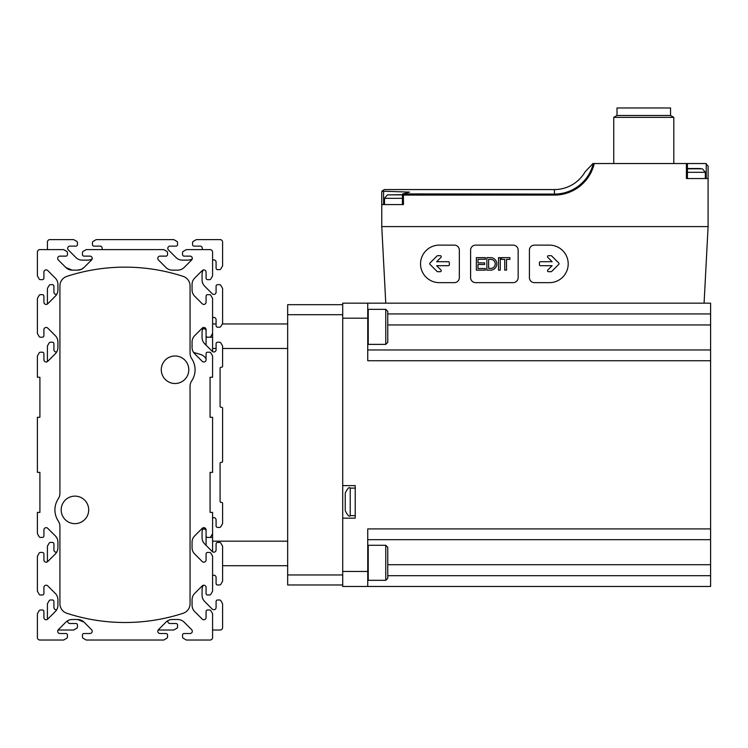 <?xml version="1.0" encoding="UTF-8"?>
<svg xmlns="http://www.w3.org/2000/svg" width="748" height="748" viewBox="0 0 748 748"><rect width="100%" height="100%" fill="white"/><g stroke="black" fill="none" stroke-linecap="round" stroke-linejoin="round"><path stroke-width="1.12" d="M63.673 640.026L66.684 638.296L63.673 640.026L39.906 640.026A2.506 2.506 0 0 1 37.4 637.52L37.4 613.753L39.13 610.742A1.505 1.505 0 0 1 40.439 609.994L42.402 609.994A1.505 1.505 0 0 1 43.908 611.499L43.908 617.502A2.253 2.253 0 0 0 47.75 619.092L55.287 611.565A9.013 9.013 0 0 0 57.923 605.197L57.923 599.784A9.013 9.013 0 0 0 55.287 593.407L47.75 585.88A2.253 2.253 0 0 0 43.908 587.47L43.908 593.482A1.505 1.505 0 0 1 42.402 594.978L40.439 594.978A1.505 1.505 0 0 1 39.13 594.23L37.4 591.229L37.4 556.194L39.13 553.183A1.505 1.505 0 0 1 40.439 552.435L42.402 552.435A1.505 1.505 0 0 1 43.908 553.941L43.908 559.943A2.253 2.253 0 0 0 47.75 561.533L55.287 554.006A9.013 9.013 0 0 0 57.923 547.639L57.923 542.225A9.013 9.013 0 0 0 55.287 535.849L47.75 528.322A2.253 2.253 0 0 0 43.908 529.911L43.908 535.914A1.505 1.505 0 0 1 42.402 537.419L40.439 537.419A1.505 1.505 0 0 1 39.13 536.671L37.4 533.67L37.4 512.389L39.906 512.389L39.906 472.353L37.4 472.353L37.4 417.291L39.906 417.291L39.906 377.254L37.4 377.254L37.4 355.983L39.13 352.981A1.505 1.505 0 0 1 40.439 352.224L42.402 352.224A1.505 1.505 0 0 1 43.908 353.729L43.908 359.732A2.253 2.253 0 0 0 47.75 361.331L55.287 353.795A9.013 9.013 0 0 0 57.923 347.427L57.923 342.014A9.013 9.013 0 0 0 55.287 335.646L47.75 328.11A2.253 2.253 0 0 0 43.908 329.7L43.908 335.712A1.505 1.505 0 0 1 42.402 337.208L40.439 337.208A1.505 1.505 0 0 1 39.13 336.46L37.4 333.458L37.4 298.424L39.13 295.423A1.505 1.505 0 0 1 40.439 294.665L42.402 294.665A1.505 1.505 0 0 1 43.908 296.171L43.908 302.173A2.253 2.253 0 0 0 47.75 303.772L55.287 296.236A9.013 9.013 0 0 0 57.923 289.869L57.923 284.455A9.013 9.013 0 0 0 55.287 278.078L47.75 270.552A2.253 2.253 0 0 0 43.908 272.141L43.908 278.153A1.505 1.505 0 0 1 42.402 279.649L40.439 279.649A1.505 1.505 0 0 1 39.13 278.901L37.4 275.9L37.4 252.123A2.506 2.506 0 0 1 39.906 249.617L63.673 249.617L66.684 251.356A1.505 1.505 0 0 1 67.432 252.656L67.432 254.629A1.505 1.505 0 0 1 65.927 256.125L59.924 256.125A2.253 2.253 0 0 0 58.335 259.977L65.861 267.504A9.013 9.013 0 0 0 72.229 270.14L77.642 270.14L81.448 269.289L84.019 267.504A9.013 9.013 0 0 1 77.642 270.14M58.054 630.012L73.687 630.012L76.689 628.283A1.505 1.505 0 0 0 77.446 626.983L77.446 625.01A1.505 1.505 0 0 0 75.941 623.514L69.938 623.514A2.253 2.253 0 0 1 67.75 620.7A9.013 9.013 0 0 1 72.229 619.503A9.013 9.013 0 0 0 65.861 622.14L58.335 629.676A2.253 2.253 0 0 0 59.924 633.519L65.927 633.519A1.505 1.505 0 0 1 67.432 635.024L67.432 636.997A1.505 1.505 0 0 1 66.684 638.296M84.019 622.14L77.642 619.503A9.013 9.013 0 0 1 84.019 622.14L77.642 619.503L81.448 620.354L84.019 622.14L91.546 629.676A2.253 2.253 0 0 1 89.956 633.519L83.944 633.519L89.956 633.519M86.198 249.617L83.196 251.356L86.198 249.617L163.784 249.617L166.785 251.356A1.505 1.505 0 0 1 167.533 252.656L167.533 254.629A1.505 1.505 0 0 1 166.037 256.125L160.025 256.125A2.253 2.253 0 0 0 158.436 259.977L165.963 267.504A9.013 9.013 0 0 0 172.339 270.14L177.753 270.14A9.013 9.013 0 0 0 184.12 267.504L191.647 259.977A2.253 2.253 0 0 0 190.057 256.125L184.055 256.125A1.505 1.505 0 0 1 182.549 254.629L182.549 252.656A1.505 1.505 0 0 1 183.297 251.356L186.308 249.617L210.076 249.617A2.506 2.506 0 0 1 212.582 252.123L212.582 275.9L210.852 278.901A1.505 1.505 0 0 1 209.552 279.649L207.579 279.649A1.505 1.505 0 0 1 206.074 278.153L206.074 272.141A2.253 2.253 0 0 0 202.231 270.552L194.695 278.078A9.013 9.013 0 0 0 192.058 284.455L192.058 289.869A9.013 9.013 0 0 0 194.695 296.236L202.231 303.772A2.253 2.253 0 0 0 206.074 302.173L206.074 296.171A1.505 1.505 0 0 1 207.579 294.665L209.552 294.665A1.505 1.505 0 0 1 210.852 295.423L212.582 298.424L212.582 333.458L210.852 336.46A1.505 1.505 0 0 1 209.552 337.208L207.579 337.208A1.505 1.505 0 0 1 206.074 335.712L206.074 329.7A2.253 2.253 0 0 0 202.231 328.11L194.695 335.646A9.013 9.013 0 0 0 192.058 342.014L192.058 347.427A9.013 9.013 0 0 0 194.695 353.795L202.231 361.331A2.253 2.253 0 0 0 206.074 359.732L206.074 353.729A1.505 1.505 0 0 1 207.579 352.224L209.552 352.224A1.505 1.505 0 0 1 210.852 352.981L212.582 355.983L212.582 377.254L210.076 377.254L210.076 417.291L212.582 417.291L212.582 472.353L210.076 472.353L210.076 512.389L212.582 512.389L212.582 533.67L210.852 536.671A1.505 1.505 0 0 1 209.552 537.419L207.579 537.419A1.505 1.505 0 0 1 206.074 535.914L206.074 529.911A2.253 2.253 0 0 0 202.231 528.322L194.695 535.849A9.013 9.013 0 0 0 192.058 542.225L192.058 547.639A9.013 9.013 0 0 0 194.695 554.006L202.231 561.533A2.253 2.253 0 0 0 206.074 559.943L206.074 553.941A1.505 1.505 0 0 1 207.579 552.435L209.552 552.435A1.505 1.505 0 0 1 210.852 553.183L212.582 556.194L212.582 591.229L210.852 594.23A1.505 1.505 0 0 1 209.552 594.978L207.579 594.978A1.505 1.505 0 0 1 206.074 593.482L206.074 587.47A2.253 2.253 0 0 0 202.231 585.88L194.695 593.407A9.013 9.013 0 0 0 192.058 599.784L192.058 605.197A9.013 9.013 0 0 0 194.695 611.565L202.231 619.092A2.253 2.253 0 0 0 206.074 617.502L206.074 611.499A1.505 1.505 0 0 1 207.579 609.994L209.552 609.994A1.505 1.505 0 0 1 210.852 610.742L212.582 613.753L212.582 637.52A2.506 2.506 0 0 1 210.076 640.026L186.308 640.026L183.297 638.296A1.505 1.505 0 0 1 182.549 636.997L182.549 635.024A1.505 1.505 0 0 1 184.055 633.519L190.057 633.519A2.253 2.253 0 0 0 191.647 629.676L184.12 622.14A9.013 9.013 0 0 0 177.753 619.503L172.339 619.503A9.013 9.013 0 0 0 165.963 622.14L158.436 629.676A2.253 2.253 0 0 0 160.025 633.519L166.037 633.519A1.505 1.505 0 0 1 167.533 635.024L167.533 636.997A1.505 1.505 0 0 1 166.785 638.296L163.784 640.026L86.198 640.026L83.196 638.296A1.505 1.505 0 0 1 82.448 636.997L82.448 635.024A1.505 1.505 0 0 1 83.944 633.519M82.448 636.997L82.448 635.024M84.019 267.504L91.546 259.977A2.253 2.253 0 0 0 89.956 256.125L83.944 256.125A1.505 1.505 0 0 1 82.448 254.629L82.448 252.656A1.505 1.505 0 0 1 83.196 251.356M72.229 270.14L65.861 267.504M67.432 252.656L67.432 254.629M90.779 256.284A2.253 2.253 0 0 1 92.004 257.434M92.163 258.799A2.253 2.253 0 0 1 92.135 258.939A9.013 9.013 0 0 1 87.656 260.136L82.243 260.136A9.013 9.013 0 0 1 75.875 257.49L68.339 249.963A2.253 2.253 0 0 1 69.938 246.12L75.941 246.12A1.505 1.505 0 0 0 77.446 244.615L77.446 242.642A1.505 1.505 0 0 0 76.689 241.342L73.687 239.612L49.91 239.612A2.506 2.506 0 0 0 47.414 242.109L47.414 249.617M89.956 256.125L83.944 256.125L89.956 256.125M82.448 252.656L82.448 254.629M86.198 640.026L83.196 638.296L86.198 640.026M91.92 630.162A2.253 2.253 0 0 1 92.163 630.845M92.004 632.21A2.253 2.253 0 0 1 90.779 633.36M67.432 636.997L67.432 635.024M77.642 619.503L72.229 619.503M186.308 249.617L201.941 249.617A2.253 2.253 0 0 0 200.071 246.12L194.059 246.12A1.505 1.505 0 0 1 192.563 244.615L192.563 242.642A1.505 1.505 0 0 1 193.311 241.342L196.313 239.612L220.09 239.612A2.506 2.506 0 0 1 222.595 242.109L222.595 265.886L220.856 268.887A1.505 1.505 0 0 1 219.557 269.645L217.584 269.645A1.505 1.505 0 0 1 216.088 268.139L216.088 262.137A2.253 2.253 0 0 0 212.582 260.257M182.549 254.629L182.549 252.656M190.057 256.125L184.055 256.125M37.4 275.9L37.4 252.123M42.402 279.649L40.439 279.649M43.908 272.141L43.908 278.153M55.287 278.078A9.013 9.013 0 0 1 57.923 284.455M57.923 289.869A9.013 9.013 0 0 1 56.726 294.347A2.253 2.253 0 0 1 53.921 292.169L53.921 286.157A1.505 1.505 0 0 0 52.416 284.661L50.443 284.661A1.505 1.505 0 0 0 49.144 285.409L47.414 288.41L47.414 304.053A2.253 2.253 0 0 1 43.908 302.173M40.439 294.665L42.402 294.665M37.4 298.424L39.13 295.423M42.402 337.208L40.439 337.208M47.75 328.11A2.253 2.253 0 0 0 43.908 329.7L43.908 335.712M55.287 335.646A9.013 9.013 0 0 1 57.923 342.014M56.726 351.906A2.253 2.253 0 0 1 53.921 349.727L53.921 343.715A1.505 1.505 0 0 0 52.416 342.219L50.443 342.219A1.505 1.505 0 0 0 49.144 342.967L47.414 345.969L47.414 361.611A2.253 2.253 0 0 1 43.908 359.732M40.439 352.224L42.402 352.224M37.4 355.983L39.13 352.981M42.402 537.419L40.439 537.419M47.75 528.322A2.253 2.253 0 0 0 43.908 529.911L43.908 535.914M55.287 535.849A9.013 9.013 0 0 1 57.923 542.225M56.726 552.118A2.253 2.253 0 0 1 53.921 549.93L53.921 543.927A1.505 1.505 0 0 0 52.416 542.422L50.443 542.422A1.505 1.505 0 0 0 49.144 543.179L47.414 546.18L47.414 561.813A2.253 2.253 0 0 1 43.908 559.943M40.439 552.435L42.402 552.435M37.4 556.194L39.13 553.183M42.402 594.978L40.439 594.978M47.75 585.88A2.253 2.253 0 0 0 43.908 587.47L43.908 593.482M55.287 593.407A9.013 9.013 0 0 1 57.923 599.784M56.726 609.676A2.253 2.253 0 0 1 53.921 607.488L53.921 601.486A1.505 1.505 0 0 0 52.416 599.99L50.443 599.99A1.505 1.505 0 0 0 49.144 600.738L47.414 603.739L47.414 619.372A2.253 2.253 0 0 1 43.908 617.502M40.439 609.994L42.402 609.994M37.4 613.753L39.13 610.742M61.43 640.026L39.906 640.026M59.924 633.519L65.927 633.519M167.533 635.024L167.533 636.997M160.025 633.519L166.037 633.519M158.155 630.012L173.788 630.012L176.799 628.283A1.505 1.505 0 0 0 177.547 626.983L177.547 625.01A1.505 1.505 0 0 0 176.042 623.514L170.039 623.514A2.253 2.253 0 0 1 167.861 620.7A9.013 9.013 0 0 1 172.339 619.503M177.753 619.503A9.013 9.013 0 0 1 184.12 622.14M191.647 629.676A2.253 2.253 0 0 1 190.057 633.519M182.549 636.997L182.549 635.024M186.308 640.026L183.297 638.296M206.074 587.47A2.253 2.253 0 0 0 203.26 585.291A9.013 9.013 0 0 0 202.072 589.77L202.072 595.184A9.013 9.013 0 0 0 204.709 601.551L212.245 609.087A2.253 2.253 0 0 0 216.088 607.488L216.088 601.486A1.505 1.505 0 0 1 217.584 599.99L219.557 599.99A1.505 1.505 0 0 1 220.856 600.738L222.595 603.739L222.595 627.516A2.506 2.506 0 0 1 220.09 630.012L212.582 630.012L212.582 637.52M209.552 594.978L207.579 594.978M212.582 591.229L210.852 594.23M212.582 575.586A2.253 2.253 0 0 1 216.088 577.465L216.088 583.468A1.505 1.505 0 0 0 217.584 584.973L219.557 584.973A1.505 1.505 0 0 0 220.856 584.216L222.595 581.215L222.595 546.18L220.856 543.179A1.505 1.505 0 0 0 219.557 542.422L217.584 542.422A1.505 1.505 0 0 0 216.088 543.927L216.088 549.93A2.253 2.253 0 0 1 212.245 551.528L204.709 543.992A9.013 9.013 0 0 1 202.072 537.625L202.072 532.211A9.013 9.013 0 0 1 203.26 527.733A2.253 2.253 0 0 1 206.074 529.911M209.552 537.419L207.579 537.419M287.662 541.178L212.582 541.178L212.582 533.67L210.852 536.671M212.582 518.027A2.253 2.253 0 0 1 216.088 519.897L216.088 525.909A1.505 1.505 0 0 0 217.584 527.405L219.557 527.405A1.505 1.505 0 0 0 220.856 526.657L222.595 523.656L222.595 503.385A1 1 0 0 0 221.595 502.385L221.09 502.385A1 1 0 0 1 220.09 501.384L220.09 463.339A1 1 0 0 1 221.09 462.339L221.595 462.339A1 1 0 0 0 222.595 461.338L222.595 408.286A1 1 0 0 0 221.595 407.286L221.09 407.286A1 1 0 0 1 220.09 406.286L220.09 368.24A1 1 0 0 1 221.09 367.24L221.595 367.24A1 1 0 0 0 222.595 366.24L222.595 345.969L220.856 342.967A1.505 1.505 0 0 0 219.557 342.219L217.584 342.219A1.505 1.505 0 0 0 216.088 343.715L216.088 349.727A2.253 2.253 0 0 1 212.245 351.317L204.709 343.79A9.013 9.013 0 0 1 202.072 337.413L202.072 332A9.013 9.013 0 0 1 203.26 327.521A2.253 2.253 0 0 1 206.074 329.7M209.552 337.208L207.579 337.208M216.088 348.475L212.582 348.475L212.582 333.458L210.852 336.46M212.582 317.825A2.253 2.253 0 0 1 216.088 319.695L216.088 325.698A1.505 1.505 0 0 0 217.584 327.203L219.557 327.203A1.505 1.505 0 0 0 220.856 326.446L222.595 323.445L222.595 288.41L220.856 285.409A1.505 1.505 0 0 0 219.557 284.661L217.584 284.661A1.505 1.505 0 0 0 216.088 286.157L216.088 292.169A2.253 2.253 0 0 1 212.245 293.758L204.709 286.222A9.013 9.013 0 0 1 202.072 279.855L202.072 274.441A9.013 9.013 0 0 1 203.26 269.963A2.253 2.253 0 0 1 206.074 272.141M209.552 279.649L207.579 279.649M212.582 275.9L210.852 278.901M61.43 256.125L65.927 256.125M59.924 285.895A10.014 10.014 0 0 1 66.834 276.377A187.692 187.692 0 0 1 183.148 276.377A10.014 10.014 0 0 1 190.057 285.895L190.057 353.149A10.014 10.014 0 0 0 191.731 358.675A20.018 20.018 0 0 1 191.731 380.816A10.014 10.014 0 0 0 190.057 386.342L190.057 603.748A10.014 10.014 0 0 1 183.148 613.267A187.692 187.692 0 0 1 66.834 613.267A10.014 10.014 0 0 1 59.924 603.748L59.924 526.489A10.014 10.014 0 0 0 58.251 520.954A20.018 20.018 0 0 1 58.251 498.823A10.014 10.014 0 0 0 59.924 493.287L59.924 285.895M74.94 496.13A13.763 13.763 0 0 0 63.019 516.775A13.763 13.763 0 0 0 86.862 516.775A13.763 13.763 0 0 0 74.94 496.13M175.041 355.983A13.763 13.763 0 0 0 163.12 376.627A13.763 13.763 0 0 0 186.963 376.627A13.763 13.763 0 0 0 175.041 355.983M101.84 249.617A2.253 2.253 0 0 0 99.961 246.12L93.958 246.12A1.505 1.505 0 0 1 92.453 244.615L92.453 242.642A1.505 1.505 0 0 1 93.21 241.342L96.212 239.612L173.788 239.612L176.799 241.342A1.505 1.505 0 0 1 177.547 242.642L177.547 244.615A1.505 1.505 0 0 1 176.042 246.12L170.039 246.12A2.253 2.253 0 0 0 168.45 249.963L175.976 257.49A9.013 9.013 0 0 0 182.344 260.136L187.757 260.136A9.013 9.013 0 0 0 192.236 258.939M206.074 358.75A10.014 10.014 0 0 0 200.473 354.449A225.232 225.232 0 0 0 193.61 352.476M212.582 541.178L212.582 551.809M212.582 348.475L212.582 351.597M287.662 323.949L222.306 323.949M216.088 323.949L212.582 323.949M287.662 565.703L222.595 565.703M202.39 529.846L202.661 529.575A2.001 2.001 0 0 1 206.074 530.996L206.074 545.357M202.39 329.634L202.661 329.372A2.001 2.001 0 0 1 206.074 330.784L206.074 345.155M342.715 485.62L342.715 518.149L355.235 518.149L355.235 485.62L342.715 485.62L342.715 303.174L367.745 303.174L367.745 360.732L710.6 360.732L710.6 349.971L367.745 349.971M342.715 304.679L287.662 304.679L287.662 584.973L342.715 584.973M385.762 344.37L387.763 342.369L387.763 311.336L385.762 309.335L368.24 309.335L368.24 344.37L385.762 344.37L385.762 309.335M367.745 309.831L368.24 309.335M385.762 580.317L387.763 578.316L387.763 547.284L385.762 545.283L368.24 545.283L368.24 580.317L385.762 580.317L385.762 545.283M367.745 545.778L368.24 545.283M402.433 194.069L402.433 204.578L383.612 204.578L383.612 191.236L381.901 191.226L381.761 192.058L381.761 226.597L385.772 303.174L704.083 303.174L708.094 226.597L708.094 166.037L705.598 163.532L686.954 163.532L686.954 178.548M381.761 226.597L708.094 226.597M592.93 163.532L585.114 171.816L592.93 163.532L686.421 163.532L686.421 178.548L708.094 178.548M381.761 204.578L403.434 204.578L403.434 195.078L554.436 195.078L554.436 189.562L384.257 189.562L381.901 191.226L381.761 192.058M686.421 163.532L687.421 163.532L687.421 178.548L705.345 178.548L705.345 172.292L687.421 172.292M705.598 163.532L708.094 166.037M381.901 191.226L384.257 189.562M593.248 163.532A39.915 39.915 0 0 1 554.436 194.087L402.901 193.91L402.443 194.087L403.434 195.078M383.612 191.236L409.53 192.105L402.901 193.91M710.6 349.971L710.6 303.174L704.083 303.174M367.745 586.469L367.745 571.453L342.715 571.453L342.715 586.469L710.6 586.469L710.6 360.732M342.715 571.453L342.715 518.149M710.6 528.911L367.745 528.911L367.745 571.453M385.772 303.174L367.745 303.174M710.6 539.673L367.745 539.673M345.221 493.876L345.221 509.893M345.221 495.372L345.221 508.388M617.006 115.482L670.554 115.482L670.554 107.974L617.006 107.974L617.006 115.482L613.753 117.361L613.753 163.532M670.554 115.482L673.808 117.361L613.753 117.361M673.808 117.361L673.808 163.532M585.114 171.816A35.39 35.39 0 0 1 554.436 189.562M402.433 194.686L387.436 194.863L384.509 198.323L384.509 204.578M700.343 168.534L688.328 168.534L702.419 168.833L705.345 172.292M454.335 245.12L439.319 245.12A18.765 18.765 0 0 0 420.544 263.885A18.765 18.765 0 0 0 439.319 282.651L454.335 282.651A5.002 5.002 0 0 0 459.337 277.648L459.337 250.122A5.002 5.002 0 0 0 454.335 245.12M437.019 255.984L430.016 262.987A1 1 0 0 0 430.016 264.399L437.019 271.412A1 1 0 0 0 437.73 271.702L440.235 271.702A1 1 0 0 0 440.946 269.991L436.645 265.699L448.323 265.699A1 1 0 0 0 449.333 264.699L449.333 262.698A1 1 0 0 0 448.323 261.697L436.645 261.697L440.946 257.396A1 1 0 0 0 440.235 255.685L437.73 255.685A1 1 0 0 0 437.019 255.984M475.606 245.12A5.002 5.002 0 0 0 470.604 250.122L470.604 277.648A5.002 5.002 0 0 0 475.606 282.651L513.147 282.651A5.002 5.002 0 0 0 518.149 277.648L518.149 250.122A5.002 5.002 0 0 0 513.147 245.12L475.606 245.12M491.118 257.63L486.864 257.63L486.864 270.14L491.118 270.14A6.283 6.283 0 0 0 491.118 257.63M485.368 257.63L476.354 257.63L476.354 270.14L485.368 270.14L485.368 268.513L477.981 268.513L477.981 264.512L484.611 264.512L484.611 262.885L477.981 262.885L477.981 259.257L485.368 259.257L485.368 257.63M501.384 257.63L501.384 259.378L504.76 259.378L504.76 270.14L506.508 270.14L506.508 259.378L509.893 259.378L509.893 257.63L501.384 257.63M498.505 257.63L498.505 270.14L500.253 270.14L500.253 257.63L498.505 257.63M529.416 250.122L529.416 277.648A5.002 5.002 0 0 0 534.418 282.651L549.434 282.651A18.765 18.765 0 0 0 568.2 263.885A18.765 18.765 0 0 0 549.434 245.12L534.418 245.12A5.002 5.002 0 0 0 529.416 250.122M539.42 262.698L539.42 264.699A1 1 0 0 0 540.421 265.699L552.108 265.699L547.807 269.991A1 1 0 0 0 548.518 271.702L551.024 271.702A1 1 0 0 0 551.725 271.412L558.737 264.399A1 1 0 0 0 558.737 262.987L551.725 255.984A1 1 0 0 0 551.024 255.685L548.518 255.685A1 1 0 0 0 547.807 257.396L552.108 261.697L540.421 261.697A1 1 0 0 0 539.42 262.698M488.622 259.378L488.622 268.392L491.118 268.392A4.525 4.525 0 0 0 491.118 259.378L488.622 259.378M287.662 348.475L222.595 348.475M287.662 314.693L342.715 314.693M287.662 574.96L342.715 574.96M594.258 163.532A40.906 40.906 0 0 1 554.436 195.078M367.745 318.19L342.715 318.19M710.6 575.708L387.763 575.708M710.6 564.703L387.763 564.703M710.6 324.95L387.763 324.95M710.6 313.936L387.763 313.936M345.221 493.128C347.624 488.322 349.297 486.658 350.223 488.117L350.223 515.643C349.297 517.111 347.624 515.437 345.221 510.641M402.901 204.578L402.901 194.545M706.243 178.548L706.243 163.616M402.433 194.863L387.436 194.863M402.433 198.323L384.509 198.323M702.419 168.833L687.421 168.833M212.582 337.208L206.074 337.208M212.582 537.419L206.074 537.419M367.745 343.865L368.24 344.37M367.745 579.812L368.24 580.317M350.223 515.643L355.235 515.643M350.223 488.117L355.235 488.117M688.328 168.534L687.421 168.655"/></g></svg>
